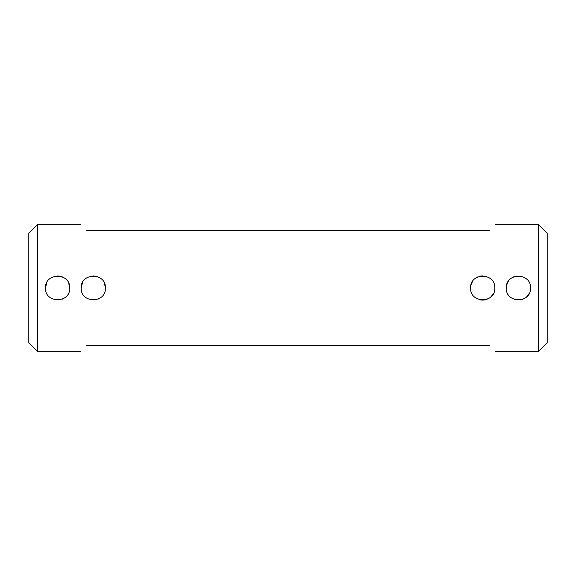 <?xml version="1.0" encoding="UTF-8"?>
<svg xmlns="http://www.w3.org/2000/svg" width="576" height="576" viewBox="0 0 576 576"><rect width="100%" height="100%" fill="white"/><g stroke="black" fill="none" stroke-linecap="round" stroke-linejoin="round"><path stroke-width="0.86" d="M506.304 288C505.555 272.398 531.245 272.39 530.496 288C531.252 303.588 505.57 303.624 506.304 288M538.56 224.64L547.2 233.28L547.2 342.72L538.56 351.36L538.56 224.64L495.36 224.64M494.784 288C495.54 303.588 469.858 303.624 470.592 288C469.843 272.398 495.533 272.39 494.784 288M105.408 288C106.164 303.588 80.482 303.624 81.216 288C80.467 272.398 106.157 272.39 105.408 288M69.696 288C70.452 303.588 44.77 303.624 45.504 288C44.755 272.398 70.445 272.39 69.696 288M80.64 224.64L37.44 224.64L37.44 351.36L80.64 351.36M489.6 345.6C497.232 353.232 497.232 353.232 489.6 345.6L86.4 345.6C78.768 353.232 78.768 353.232 86.4 345.6M86.4 230.4C78.768 222.768 78.768 222.768 86.4 230.4L489.6 230.4C497.232 222.768 497.232 222.768 489.6 230.4M37.44 351.36L28.8 342.72L28.8 233.28L37.44 224.64M522.403 299.412L525.276 297.95M526.63 296.87L529.157 293.53M514.714 299.52L522.086 299.52M486.691 299.412L489.564 297.95M490.918 296.87L493.445 293.53M479.002 299.52L486.374 299.52A12.096 12.096 0 0 1 479.002 299.52M478.202 276.768L477.382 277.128M472.651 281.246L470.952 285.07M485.05 276.134A12.096 12.096 0 0 1 486.374 276.48L479.002 276.48A12.096 12.096 0 0 1 482.681 275.904M513.914 276.768L513.094 277.128M508.363 281.246L506.664 285.07M522.086 276.48L514.714 276.48M90.871 299.844L98.222 299.052M105.408 288.022L104.436 283.248M97.999 276.847L93.463 275.904M82.512 282.557L81.216 288M55.159 299.844L62.51 299.052M69.696 288.022L68.724 283.248M62.287 276.847L57.751 275.904M46.8 282.557L45.504 288M538.56 351.36L495.36 351.36"/></g></svg>
